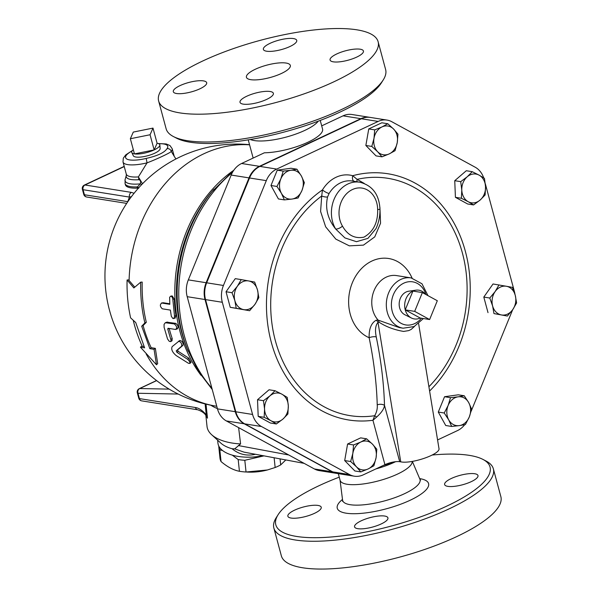 <?xml version="1.0" encoding="UTF-8"?>
<svg xmlns="http://www.w3.org/2000/svg" width="599" height="599" viewBox="0 0 599 599"><rect width="100%" height="100%" fill="white"/><g stroke="black" fill="none" stroke-linecap="round" stroke-linejoin="round"><path stroke-width="0.9" d="M130.357 138.736L133.292 132.079L153 128.096L150.064 134.753L130.357 138.736L134.446 153.898A14.548 4.103 164.9 0 1 131.795 152.565A14.548 4.103 164.9 0 1 133.307 149.675M157.088 143.258A14.548 4.103 164.9 0 1 159.851 144.995A14.548 4.103 164.9 0 1 154.153 149.915L157.088 143.258L153 128.096M154.153 149.915A14.548 4.103 164.9 0 1 134.446 153.898L154.153 149.915L150.064 134.753M437.315 300.735L429.625 319.537L414.673 311.375L422.355 292.582L437.315 300.735M420.199 318.032L405.238 309.87A14.548 11.815 99 0 0 411.476 318.032A14.548 11.815 99 0 0 420.199 318.032L429.625 319.537M405.238 309.87L412.921 291.077A14.548 11.815 99 0 0 405.238 309.87L414.673 311.375M425.47 294.281A14.548 11.815 99 0 0 415.916 290.171A14.548 11.815 99 0 0 412.921 291.077L422.355 292.582M411.476 318.032L404.924 314.782A12.302 9.996 -81 0 1 399.353 301.814A12.302 9.996 -81 0 1 408.675 291.219L415.916 290.171M159.851 144.995L160.143 148.522A13.912 3.923 164.9 0 1 147.698 155.733A13.912 3.923 164.9 0 1 133.322 155.762L131.795 152.565M132.409 150.529L125.775 154.864L123.319 158.151L123.005 161.947A25.465 7.181 -15.1 0 0 147.04 162.868L146.208 158.421A21.826 6.155 164.9 0 1 126.973 159.109A21.826 6.155 164.9 0 1 132.079 150.955M158.795 143.745A21.826 6.155 164.9 0 1 167.024 148.642A3.639 3.28 37.2 0 1 171.321 151.457A25.465 7.181 -15.1 0 0 172.168 148.687L169.981 145.557L166.245 143.962L158.293 143.543M142.495 183.781L138.399 176.915L147.04 162.868C156.788 159.154 169.929 152.985 171.321 151.457L174.249 156.384L172.168 148.687M222.573 450.53L219.818 449.849A35.918 17.334 174 0 1 218.755 446.525L218.882 446.262M219.998 458.25L218.755 446.525A35.918 17.334 174 0 1 218.755 446.517L219.998 458.242A35.918 17.334 -6 0 0 219.998 458.25A35.918 17.334 -6 0 0 221.061 461.574C227.41 466.958 233.535 470.193 239.428 471.286A35.918 17.334 -6 0 0 246.039 472.005L267.401 469.975L275.151 467.505A35.918 17.334 -6 0 0 280.699 464.899L285.813 459.942M263.994 455.869L244.804 460.279A35.918 17.334 174 0 1 238.185 459.56L232.285 455.143M267.401 469.975L266.929 470.095A31.829 15.357 174 0 1 248.023 472.102L246.893 472.049M219.818 449.849L221.061 461.574M238.185 459.56L239.428 471.286M274.117 457.756L275.151 467.505M280.062 458.871L280.699 464.899M244.804 460.279L246.039 472.005M262.991 455.682A36.374 17.551 174 0 1 245.073 457.112L245.897 457.149A33.649 16.24 -6 0 0 263.073 455.697M298.092 197.992L291.983 199.063A14.548 11.815 99 0 0 301.978 190.437L298.092 197.992M301.394 176.039L304.367 182.643L301.978 190.437A14.548 11.815 99 0 0 301.394 176.039A14.548 11.815 99 0 0 290.815 170.273L296.924 169.203L301.394 176.039M284.375 199.894L281.403 193.29A14.548 11.815 99 0 0 291.983 199.063L284.375 199.894L278.415 198.943L270.98 185.503L277.255 170.153L283.215 171.104L290.815 170.273A14.548 11.815 99 0 0 280.826 178.899L283.215 171.104M281.403 193.29L276.94 186.454L280.826 178.899A14.548 11.815 99 0 0 281.403 193.29M381.982 156.833L377.647 151.749A14.548 11.815 99 0 0 389.268 153.883L381.982 156.833L376.022 155.882L365.854 145.475L371.807 146.426L374.008 138.272A14.548 11.815 99 0 0 377.647 151.749L371.807 146.426M397.257 142.54L395.055 150.693L389.268 153.883A14.548 11.815 99 0 0 397.257 142.54A14.548 11.815 99 0 0 393.618 129.062L397.953 134.146L397.257 142.54M381.997 126.928L387.785 123.738L393.618 129.062A14.548 11.815 99 0 0 381.997 126.928A14.548 11.815 99 0 0 374.008 138.272L374.712 129.878L381.997 126.928M461.38 198.269L461.792 190.078A14.548 11.815 99 0 0 468.231 201.721L461.38 198.269L455.42 197.318L454.746 180.696L460.706 181.647L467.22 176.787A14.548 11.815 99 0 0 461.792 190.078L460.706 181.647M480.106 200.066L473.592 204.933L468.231 201.721A14.548 11.815 99 0 0 480.106 200.066A14.548 11.815 99 0 0 485.542 186.776L485.13 194.967L480.106 200.066M479.103 175.14L484.456 178.352L485.542 186.776A14.548 11.815 99 0 0 479.103 175.14A14.548 11.815 99 0 0 467.22 176.787L472.244 171.688L479.103 175.14M489.765 298.025L495.126 291.593A14.548 11.815 99 0 0 492.61 305.924L489.765 298.025L483.805 297.074L493.029 283.978L506.447 286.277A14.548 11.815 99 0 0 495.126 291.593L498.989 284.922M501.423 314.939L493.965 313.584L492.61 305.924A14.548 11.815 99 0 0 501.423 314.939A14.548 11.815 99 0 0 512.744 309.616L507.383 316.047L501.423 314.939M515.252 295.285L516.608 302.952L512.744 309.616A14.548 11.815 99 0 0 515.252 295.285A14.548 11.815 99 0 0 506.447 286.277L512.407 287.385L515.252 295.285M450.515 397.661L458.123 396.83A14.548 11.815 99 0 0 448.127 405.456L450.515 397.661L444.555 396.718L458.272 394.808L464.232 395.759L468.703 402.603A14.548 11.815 99 0 0 458.123 396.83L464.232 395.759M448.711 419.854L444.241 413.011L448.127 405.456A14.548 11.815 99 0 0 448.711 419.854A14.548 11.815 99 0 0 459.291 425.619L451.683 426.451L448.711 419.854M469.279 416.994L465.393 424.549L459.291 425.619A14.548 11.815 99 0 0 469.279 416.994A14.548 11.815 99 0 0 468.703 402.603L471.668 409.199L469.279 416.994M366.625 438.82L372.458 444.144A14.548 11.815 99 0 0 360.838 442.01L366.625 438.82L360.665 437.869L347.592 444.016L353.552 444.96L360.838 442.01A14.548 11.815 99 0 0 352.848 453.353L353.552 444.96M356.487 466.831L350.655 461.507L352.848 453.353A14.548 11.815 99 0 0 356.487 466.831A14.548 11.815 99 0 0 368.108 468.965L360.823 471.915L356.487 466.831M376.801 449.228L376.097 457.621A14.548 11.815 99 0 0 372.458 444.144L376.801 449.228M376.097 457.621L373.896 465.775L368.108 468.965A14.548 11.815 99 0 0 376.097 457.621M287.228 397.384L288.314 405.815A14.548 11.815 99 0 0 281.874 394.172L287.228 397.384M269.999 395.819L275.016 390.72L281.874 394.172A14.548 11.815 99 0 0 269.999 395.819A14.548 11.815 99 0 0 264.563 409.11L263.478 400.686L269.999 395.819M287.902 414.006L282.885 419.105A14.548 11.815 99 0 0 288.314 405.815L287.902 414.006M271.003 420.753L264.152 417.301L264.563 409.11A14.548 11.815 99 0 0 271.003 420.753A14.548 11.815 99 0 0 282.885 419.105L276.364 423.965L271.003 420.753M270.98 185.503L276.94 186.454M277.255 170.153L290.964 168.252L296.924 169.203M365.854 145.475L368.752 128.927L381.825 122.788L387.785 123.738M368.752 128.927L374.712 129.878M454.746 180.696L466.284 170.737L472.244 171.688M455.42 197.318L467.632 203.982L473.592 204.933M493.965 313.584L507.383 316.047M444.241 413.011L438.281 412.06L445.723 425.507L451.683 426.451M350.655 461.507L344.695 460.564L354.863 470.971L360.823 471.915M344.695 460.564L347.592 444.016M276.364 423.965L270.404 423.014L258.191 416.357L264.152 417.301M258.191 416.357L257.518 399.735L263.478 400.686M257.518 399.735L269.056 389.777L275.016 390.72M488.005 312.633L483.805 297.074M438.281 412.06L444.555 396.718M258.843 297.628L254.979 304.299A14.548 11.815 99 0 0 257.495 289.968L258.843 297.628M248.682 280.953L254.642 282.069L257.495 289.968A14.548 11.815 99 0 0 248.682 280.953A14.548 11.815 99 0 0 237.361 286.27L241.225 279.606L248.682 280.953M249.618 310.731L243.658 309.616A14.548 11.815 99 0 0 254.979 304.299L249.618 310.731L230.241 307.317L226.04 291.758L232 292.701L237.361 286.27A14.548 11.815 99 0 0 234.853 300.601L232 292.701M243.658 309.616L236.201 308.268L234.853 300.601A14.548 11.815 99 0 0 243.658 309.616M230.241 307.317L236.201 308.268M226.04 291.758L235.265 278.655L241.225 279.606M321.7 125.865L343.047 115.839L360.868 118.677L259.412 166.327L241.599 163.49L264.376 152.79A37.288 10.512 164.9 0 0 308.043 142.165A37.288 10.512 164.9 0 0 322.554 129.032L320.233 120.421M314.423 468.972L332.235 471.802A22.051 17.903 99 0 0 337.005 473.442L319.185 470.604A22.051 17.903 -81 0 1 314.423 468.972L226.385 420.947A22.051 17.903 -81 0 1 217.467 408.862L187.195 296.685A22.051 17.903 -81 0 1 188.326 279.883L206.138 282.721L249.004 177.888A21.826 17.723 -81 0 1 259.412 166.327M206.138 282.721A22.051 17.903 99 0 0 205.015 299.522L235.28 411.7A22.051 17.903 99 0 0 244.205 423.785L332.235 471.802M360.868 118.677A21.826 17.723 -81 0 1 369.755 117.337A21.826 17.723 -81 0 1 370.017 117.382M369.755 117.337L351.935 114.499A21.826 17.723 99 0 0 343.047 115.839M427.986 295.651L421.988 283.791L411.131 277.906A25.465 20.68 99 0 0 388.654 292.859A25.465 20.68 99 0 0 392.727 322.464A25.465 20.68 99 0 0 403.12 328.2L399.376 327.601L378.171 320.143A5.458 3.916 -73.4 0 1 379.055 322.202C386.1 326.784 394.299 329.854 403.636 331.427L408.683 330.611L411.206 329.42L414.553 326.358M353.927 181.272A5.458 3.167 105.6 0 1 352.684 175.702A34.555 28.063 99 0 0 322.449 189.905A5.458 1.438 31.4 0 0 329.106 193.462L327.556 196.959C325.025 208.34 327.728 219.017 335.665 229.005A5.458 2.284 -30.9 0 0 342.471 226.115A23.646 19.198 -81 0 1 352.422 189.546A23.646 19.198 -81 0 1 377.655 209.59A5.458 0.659 -0.6 0 0 379.968 209.029C379.1 194.368 372.361 185.428 359.767 182.208A29.096 23.631 99 0 0 335.275 196.712A29.096 23.631 99 0 0 335.665 229.005L344.919 237.915L356.487 241.689L367.943 238.372L376.052 228.526C378.808 222.356 380.11 215.857 379.968 209.029M327.556 196.959A5.458 2.022 16.7 0 1 321.715 195.985L320.592 211.454L325.646 226.811L335.829 239.128L349.352 245.852L363.451 245.133L374.749 236.882L380.56 223.21L379.908 207.389M364.229 183.429L357.116 179.356A5.458 2.007 -67.1 0 0 357.041 181.774M411.131 277.906L396.575 275.592A25.465 20.68 -81 0 0 374.098 290.537A25.465 20.68 -81 0 0 378.171 320.143L376.224 320.173A5.458 4.687 -118.2 0 1 378.014 322.382L400.746 461.859L399.698 461.687A10.909 3.077 164.9 0 0 384.917 464.674L372.937 420.273A124.674 101.246 99 0 1 269.782 336.076A124.674 101.246 99 0 1 322.449 189.905L321.715 195.985A120.167 97.585 -81 0 0 274.529 337.462A120.167 97.585 -81 0 0 374.712 415.706L372.937 420.273L376.576 417.114L374.712 415.706C376.749 412.067 377.587 408.451 377.228 404.857A289.766 148.035 64.8 0 0 369.141 337.731A5.458 2.007 168.4 0 1 376.254 336.952C374.862 330.199 375.446 325.347 378.014 322.382L379.055 322.202M428.899 386.752A120.167 97.585 -81 0 0 459.785 244.512A120.167 97.585 -81 0 0 357.116 179.356L352.684 175.702A124.674 101.246 99 0 1 462.203 241.24A124.674 101.246 99 0 1 429.603 391.027M376.576 417.114C381.526 412.659 384.169 408.735 384.491 405.336A5.458 3.047 -1.6 0 0 377.228 404.857M464.697 424.698A22.051 17.903 -81 0 1 457.509 430.584L437.57 439.943M512.654 309.743L471.226 411.064M485.317 183.766L514.384 291.481A22.051 17.903 -81 0 1 514.96 294.236M384.917 464.674L363.279 474.842A22.051 17.903 -81 0 1 354.301 476.19A22.051 17.903 -81 0 1 349.531 474.558L261.493 426.533A22.051 17.903 -81 0 1 252.576 414.456L222.311 302.278A22.051 17.903 -81 0 1 223.434 285.476L266.3 180.643A21.826 17.723 -81 0 1 276.708 169.083L378.156 121.432A21.826 17.723 -81 0 1 387.044 120.092A21.826 17.723 -81 0 1 391.768 121.709L475.194 167.218A22.051 17.903 -81 0 1 483.67 177.836M376.224 320.173C371.253 323.018 368.894 328.866 369.141 337.731A41.084 33.364 99 0 1 357.581 273.264A41.084 33.364 99 0 1 412.067 278.078M400.746 461.859C412.052 464.143 440.879 454.012 438.955 448.426L418.626 323.715M387.044 120.092L370.279 117.419A21.826 17.723 99 0 0 361.392 118.759L259.936 166.41A21.826 17.723 99 0 0 249.528 177.978L206.662 282.803A22.051 17.903 99 0 0 205.539 299.605L235.804 411.783A22.051 17.903 99 0 0 244.729 423.867L332.759 471.892A22.051 17.903 99 0 0 337.529 473.524L354.301 476.19M127.093 279.973L133.862 287.939L140.72 282.144C140.346 296.138 141.731 309.728 144.883 322.913L141.701 326.208L149.855 348.663L154.048 349.329L156.496 364.776L140.428 347.165L144.614 347.832L135.726 322.532L130.597 317.859C127.909 305.557 126.741 292.933 127.093 279.973L128.583 279.92L134.782 287.146M140.72 282.144L142.21 282.092A131.862 107.079 99 0 0 146.313 322.299L143.116 325.549A131.862 107.079 99 0 0 151.165 347.697L155.351 348.363L157.672 363.578L156.496 364.776M165.317 322.726L164.059 324.396L164.096 327.294L167.54 338.967L169.24 341.31L170.61 341.625L171.059 340.397L167.75 329.046L168.057 328.274L175.604 329.472C177.304 327.982 176.877 326.133 174.309 323.924L165.317 322.726L166.747 322.172L175.754 323.37C178.315 325.549 178.734 327.368 177.027 328.836M169.18 328.454A131.862 107.079 99 0 0 172.213 338.54L172.01 340.786L170.633 341.61M170.752 296.123L172.235 295.943L174.287 299.096A131.862 107.079 99 0 0 175.956 315.636L175.178 318.136L172.894 318.518L171.314 316.294L170.393 310.095L162.322 308.807C159.933 306.546 159.738 304.621 161.737 303.034L169.809 304.322L169.637 297.276L170.745 296.123L172.01 296.827L172.774 298.931L174.549 316.542L173.717 318.623M163.22 302.742L161.408 303.042L163.22 302.742L169.764 303.783M189.823 363.458L191.066 362.358L188.782 358.165L178.173 351.291L177.551 349.913L182.987 345.324C183.301 342.546 182.238 340.928 179.797 340.472L172.16 346.634C170.97 349.299 172.317 352.287 176.211 355.596L188.468 363.301L189.92 363.338L189.703 361.729L187.989 359.55L176.862 352.257L176.233 350.857L181.632 346.185C181.939 343.369 180.868 341.729 178.42 341.265M140.428 347.165L141.731 346.192L144.03 346.559M155.351 348.363L154.048 349.329M151.165 347.697L149.855 348.663M143.116 325.549L141.701 326.208M146.313 322.299L144.883 322.913M175.604 329.472L177.521 328.784M245.073 457.112A36.374 17.551 174 0 1 231.791 455A36.374 17.551 174 0 1 217.939 443.14L217.624 440.168M232.075 448.733L234.688 448.883L240.581 443.911A45.472 21.946 174 0 1 211.589 434.664L220.896 443.155A36.374 17.551 174 0 0 232.075 448.733C238.552 454.102 245.904 456.056 254.133 454.574L255.361 454.259M134.071 193.275L131.398 192.391A3.639 2.958 -81 0 0 129.481 197.093A128.92 65.86 -115.2 0 0 127.774 201.653L84.437 194.757L83.074 189.703L129.481 197.093L131.451 196.644M138.728 179.715A5.458 2.98 85.9 0 0 138.399 176.915A25.465 7.181 164.9 0 1 126.277 174.077L126.292 175.485A26.191 7.39 -15.1 0 0 138.728 179.715C140.465 180.007 140.975 181.392 140.241 183.878L137.456 186.903A29.096 8.206 -15.1 0 1 125.064 183.564L125.401 184.799A29.096 8.206 -15.1 0 0 136.939 188.161L138.713 188.213M125.064 183.564L125.131 179.43A28.37 8.004 164.9 0 0 140.241 183.878L141.866 184.425M136.939 188.161L137.456 186.903A5.458 3.354 -151.3 0 1 138.549 187.996M156.534 380.545L139.282 388.646A3.639 1.857 64.8 0 1 139.747 388.549A3.639 3.032 91.1 0 0 138.002 393.266L139.44 398.605A3.639 2.958 99 0 0 141.701 400.866L197.7 409.783A3.639 2.958 -81 0 1 195.439 407.515L139.44 398.605A3.639 1.026 164.9 0 1 138.758 398.223L137.321 392.884A3.639 1.026 -15.1 0 0 138.002 393.266L178.173 394.045M197.7 409.783C201.481 411.101 204.147 412.861 205.697 415.07L206.086 415.586A3.639 0.973 -34.7 0 1 206.273 414.882C202.649 410.532 199.033 408.084 195.439 407.515M206.086 415.586L207.486 418.154L206.273 414.882L205.113 403.928M205.697 415.07L207.486 418.154L206.004 404.145M211.589 434.664A45.472 21.946 174 0 1 207.029 426.458L205.876 415.571M240.581 443.911L238.619 427.619M383.233 79.952L381.331 82.939A110.942 31.29 164.9 0 1 284.735 131.885A110.942 31.29 164.9 0 1 176.585 138.197M250.345 139.492A37.288 10.512 -15.1 0 0 304.861 130.372A37.288 10.512 -15.1 0 0 318.234 121.178M255.271 69.274A22.732 6.409 164.9 0 1 277.524 63.075A22.732 6.409 164.9 0 1 290.328 65.441A22.732 6.409 164.9 0 1 270.044 77.548A22.732 6.409 164.9 0 1 246.429 77.278A22.732 6.409 164.9 0 1 255.271 69.274M270.142 91.505A17.281 4.874 164.9 0 1 273.376 93.324A17.281 4.874 164.9 0 1 257.967 102.526A17.281 4.874 164.9 0 1 240.012 102.324A17.281 4.874 164.9 0 1 250.854 94.552A17.281 4.874 164.9 0 1 270.142 91.505M199.954 88.787A17.281 4.874 164.9 0 1 183.039 93.496A17.281 4.874 164.9 0 1 173.313 91.699A17.281 4.874 164.9 0 1 188.722 82.497A17.281 4.874 164.9 0 1 206.677 82.699A17.281 4.874 164.9 0 1 199.954 88.787M266.607 51.215A17.281 4.874 164.9 0 1 263.373 49.403A17.281 4.874 164.9 0 1 278.782 40.193A17.281 4.874 164.9 0 1 296.737 40.395A17.281 4.874 164.9 0 1 285.895 48.175A17.281 4.874 164.9 0 1 266.607 51.215M336.803 53.932A17.281 4.874 164.9 0 1 353.709 49.223A17.281 4.874 164.9 0 1 363.436 51.02A17.281 4.874 164.9 0 1 348.026 60.222A17.281 4.874 164.9 0 1 330.071 60.02A17.281 4.874 164.9 0 1 336.803 53.932M158.63 100.969L166.125 128.77A113.675 32.054 -15.1 0 0 173.448 136.565A113.675 32.054 -15.1 0 0 284.255 130.103A113.675 32.054 -15.1 0 0 383.233 79.944A113.675 32.054 -15.1 0 0 385.621 69.551L378.126 41.75A113.675 32.054 -15.1 0 0 314.131 29.95A113.675 32.054 -15.1 0 0 202.866 60.933A113.675 32.054 -15.1 0 0 158.63 100.969A113.675 32.054 -15.1 0 0 276.716 102.317A113.675 32.054 -15.1 0 0 378.126 41.75M357.798 528.677A17.281 4.874 164.9 0 1 354.563 526.865A17.281 4.874 164.9 0 1 369.972 517.656A17.281 4.874 164.9 0 1 387.927 517.858A17.281 4.874 164.9 0 1 377.085 525.637A17.281 4.874 164.9 0 1 357.798 528.677M294.588 510.161A17.281 4.874 164.9 0 1 311.495 505.451A17.281 4.874 164.9 0 1 321.229 507.241A17.281 4.874 164.9 0 1 305.812 516.45A17.281 4.874 164.9 0 1 287.864 516.241A17.281 4.874 164.9 0 1 294.588 510.161M471.263 481.648A17.281 4.874 164.9 0 1 454.349 486.351A17.281 4.874 164.9 0 1 444.623 484.561A17.281 4.874 164.9 0 1 460.039 475.351A17.281 4.874 164.9 0 1 477.987 475.561A17.281 4.874 164.9 0 1 471.263 481.648M432.313 455.008A110.942 31.29 164.9 0 1 482.914 459.396A110.942 31.29 164.9 0 1 391.072 526.109A110.942 31.29 164.9 0 1 278.146 514.646A110.942 31.29 164.9 0 1 318.99 485.722A110.942 31.29 164.9 0 1 339.251 477.163M278.146 514.646L276.251 517.633A113.675 32.054 -15.1 0 0 273.863 528.041A113.675 32.054 -15.1 0 0 391.956 529.381A113.675 32.054 -15.1 0 0 493.351 468.815A113.675 32.054 -15.1 0 0 486.051 461.028L482.914 459.396M273.863 528.041L281.358 555.835A113.675 32.054 -15.1 0 0 399.458 557.175A113.675 32.054 -15.1 0 0 500.854 496.616L493.351 468.815M338.3 473.644L340.112 480.346A37.288 10.512 -15.1 0 0 361.1 484.217A37.288 10.512 -15.1 0 0 397.594 474.049A37.288 10.512 -15.1 0 0 412.194 461.417M395.243 461.747L394.412 462.256A37.288 10.512 164.9 0 1 375.835 468.942M395.565 461.709A37.288 10.512 164.9 0 1 394.412 462.256L383.233 465.468M253.954 453.997A5.166 0.599 -103.1 0 1 254.133 454.574M244.078 452.148L234.688 448.883M241.599 163.49A21.826 17.723 99 0 0 231.184 175.05L188.326 279.883M167.024 148.642C164.5 152.61 157.559 155.867 146.208 158.421M421.434 318.226A21.826 17.723 -81 0 1 414.673 323.602A21.826 17.723 -81 0 1 392.323 311.652A21.826 17.723 -81 0 1 403.277 283.409A21.826 17.723 -81 0 1 425.949 294.543M377.655 209.59C377.991 222.551 373.409 231.738 363.915 237.159C354.81 238.934 347.667 235.257 342.471 226.115M329.106 193.462A29.096 23.631 -81 0 1 352.429 181.033L359.767 182.208M399.698 461.687L384.491 405.336A295.202 150.806 -115.2 0 0 376.254 336.952M332.759 471.892L349.531 474.558M244.729 423.867L261.493 426.533M235.804 411.783L252.576 414.456M205.539 299.605L222.311 302.278M206.662 282.803L223.434 285.476M249.528 177.978L266.3 180.643M259.936 166.41L276.708 169.083M361.392 118.759L378.156 121.432M129.092 280.527A131.862 107.079 -81 0 1 249.581 144.823M216.763 406.264L216.074 406.152A131.862 107.079 -81 0 1 146.141 353.934M233.647 170.348A131.862 107.079 99 0 0 201.009 375.318M142.255 346.274A131.862 107.079 -81 0 1 133.225 320.27M182.987 345.324L181.632 346.185M188.782 358.165L187.509 359.198M178.173 351.291L176.862 352.257M177.551 349.913L176.233 350.857M174.287 299.096L172.804 299.313M175.956 315.636L174.496 316.085M175.754 323.37L174.309 323.924M167.683 322.082L166.237 322.644M172.213 338.54L170.827 339.326M169.09 328.439L167.75 329.046M86.698 197.019A3.639 3.639 0 0 1 83.755 194.376A3.639 1.026 164.9 0 0 84.437 194.757A3.639 2.958 99 0 0 86.698 197.019L126.696 203.39M83.755 194.376L82.392 189.321A3.639 1.026 -15.1 0 0 83.074 189.703A3.639 2.958 99 0 1 84.998 185.001L124.248 166.567M131.398 192.391L84.998 185.001A3.639 1.857 64.8 0 0 84.362 185.076L124.195 166.365M169.158 389.118L139.747 388.549L156.631 380.62M210.878 405.224A45.472 21.946 -6 0 0 217.377 408.548M342.486 499.424A47.291 13.335 -15.1 0 0 353.051 513.717A47.291 13.335 -15.1 0 0 410.18 500.24A47.291 13.335 -15.1 0 0 419.652 478.608M420.58 480.173L419.899 479.193A40.081 11.306 164.9 0 1 404.445 493.733A40.081 11.306 164.9 0 1 364.521 504.725A40.081 11.306 164.9 0 1 342.568 500.06L342.471 501.251M288.755 454.97L238.35 445.559M211.874 388.152A138.227 112.253 -81 0 1 232.405 172.49M213.948 189.306A137.006 111.264 99 0 0 213.648 189.651L213.648 189.651A137.006 111.264 99 0 0 188.004 350.759L188.004 350.759A137.006 111.264 99 0 0 188.168 351.179M187.038 348.378A133.075 108.067 -81 0 1 186.978 348.229A133.075 108.067 -81 0 1 211.896 191.74A133.075 108.067 -81 0 1 211.919 191.717M231.184 175.05L249.004 177.888M187.195 296.685L205.015 299.522M226.385 420.947L244.205 423.785M217.467 408.862L235.28 411.7M123.005 161.947L126.277 174.077M403.12 328.2L414.126 326.56L423.403 318.541M376.045 228.541L376.232 228.137M84.362 185.076A3.639 3.639 0 0 0 82.392 189.321M249.543 144.688A131.862 131.862 0 0 0 106.016 259.195A131.862 131.862 0 0 0 216.074 406.152M175.941 158.96L174.249 156.384M126.292 175.485L125.131 179.43M139.282 388.646A3.639 3.639 0 0 0 137.321 392.884M138.758 398.223A3.639 3.639 0 0 0 141.701 400.866M176.57 138.189L173.433 136.557M340.052 480.143L342.568 500.06M412.337 461.395L419.899 479.193M244.07 452.148L304.15 463.364M212.241 389.5L198.554 371.545L186.978 348.229M253.137 158.024L251.902 158.653M233.82 170.213L211.896 191.74M253.152 158.061L248.233 139.852"/></g></svg>
